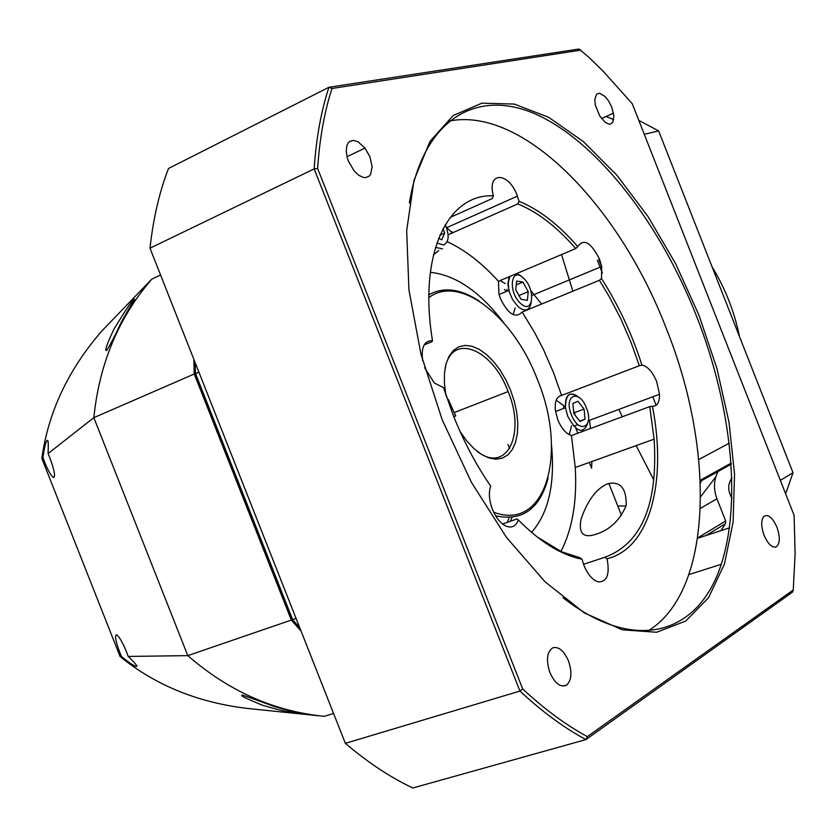 <?xml version="1.0" encoding="UTF-8"?>
<svg xmlns="http://www.w3.org/2000/svg" width="837" height="837" viewBox="0 0 837 837"><rect width="100%" height="100%" fill="white"/><g stroke="black" fill="none" stroke-linecap="round" stroke-linejoin="round"><path stroke-width="1.26" d="M528.252 291.674L522.905 282.079L516.638 281.065L515.728 289.728L521.116 299.384L527.373 300.316L528.252 291.674L518.982 295.524L515.728 289.686M506.866 291.245L506.898 289.288L506.678 291.328M515.173 307.943L513.071 314.607M500.202 280.531L505.129 283.565M506.301 291.485L504.481 289.487M522.905 282.079L516.241 284.873M515.895 290.02L516.722 291.506M585.042 419.159L584.048 409.063L577.98 401.226L572.864 403.465L573.837 413.614L579.947 421.471L585.042 419.159L579.696 421.147M571.566 425.677L569.233 434.696M556.228 400.149L564.766 406.458M584.048 409.063L574.705 412.578L573.596 411.155M574.935 415.037L574.705 412.578M563.479 407.012L563.615 408.446M573.68 412.086L574.601 414.608M273.709 706.282L297.731 713.291C291.475 712.967 279.725 710.289 262.483 705.246C244.979 698.121 238.493 694.762 243.012 695.191L273.709 706.282M318.301 715.708L251.246 708.845C200.116 703.467 156.404 686.026 120.099 656.543L41.85 458.456L42.928 457.609L44.549 461.982C48.002 470.499 50.942 475.636 53.369 477.383C55.64 477.017 54.478 470.52 49.896 457.902L48.075 453.581L93.838 417.663C99.362 363.52 118.697 317.338 151.842 279.119L102.009 330.814C68.289 369.577 48.243 412.118 41.85 458.456M333.22 713.574L324.348 716.326C274.222 711.398 228.71 691.174 187.802 655.633L128.197 656.438C135.604 663.584 138.262 666.901 136.201 666.378C133.512 665.677 128.616 662.391 121.501 656.522L120.099 656.543M128.197 656.438L126.586 652.054C122.558 642.293 119.22 636.549 116.573 634.802C114.523 635.252 115.569 641.058 119.701 652.232L121.501 656.522M291.328 620.071L187.802 655.633L93.838 417.663L194.247 374.003L291.328 620.071L300.337 630.23M42.928 457.609C44.518 446.079 46.098 440.325 47.688 440.346C48.305 441.172 48.441 445.587 48.075 453.581M113.999 329.067C126.513 308.539 133.355 298.558 134.516 299.123L121.752 321.282C112.148 341.559 106.895 351.289 105.985 350.483C105.033 349.563 107.711 342.427 113.999 329.067M160.244 275.153L151.842 279.119M509.607 448.622L507.975 444.478M193.849 360.339L194.247 374.003M452.409 232.895L446.77 227.643M295.733 618.564L292.626 619.621L195.502 373.459L195.157 363.666M299.039 626.955L292.155 619.181L195.45 374.076L198.505 372.151M509.095 517.538L507.421 522.298M597.315 260.15L602.368 272.998M653.791 479.946L636.162 445.608M622.299 416.774L618.899 409.398M572.853 291.192L561.543 254.574M450.976 231.525L453.288 232.508M589.321 462.442L591.581 468.176L591.874 461.532M590.535 428.502L589.499 420.32M541.581 304.051L530.721 290.502M626.045 505.998L617.779 505.998M575.846 428.188L577.812 433.2M442.993 228.7L444.698 233.042L441.695 239.874L438.64 238.189M444.698 233.042L439.896 235.176M578.963 49.017L328.951 87.268L168.499 168.499C159.438 191.83 153.276 218.394 149.99 248.181L314.168 168.886L519.944 691.069L345.357 743.34L149.99 248.181L345.357 743.34C367.966 762.57 390.46 777.447 412.84 787.983L585.931 739.584L587.344 736.623L793.267 589.949L795.119 553.498L794.093 515.299L632.249 103.704L603.383 71.469L588.484 56.947L578.963 49.017M793.267 589.949L792.555 592.083L585.931 739.584C564.253 727.97 542.25 711.795 519.944 691.069L522.717 688.987L317.621 168.509L314.168 168.886C316.219 138.157 321.146 110.955 328.951 87.268L332.007 88.481L580.951 50.115M332.007 88.481C324.432 111.771 319.64 138.44 317.621 168.509M522.717 688.987C544.552 709.263 566.094 725.135 587.344 736.623M568.428 660.801C572.226 672.059 571.661 680.125 566.722 685.022C560.664 687.857 555.067 683.735 549.93 672.655C545.881 660.079 546.875 651.772 552.901 647.744C558.771 646.426 563.95 650.778 568.428 660.801M369.902 156.812L372.13 166.751L370.571 174.452L369.263 176.105L365.664 177.643L363.509 177.486L358.811 175.331L354.166 170.968L348.443 161.217L347.261 157.701L346.204 150.922L346.968 145.303L348.014 143.179L349.458 141.61L353.287 140.365L357.933 141.715L364.984 148.065L369.902 156.812M611.742 107.157L613.856 115.914L612.789 122.286L610.424 124.085L608.865 124.106L605.277 122.38L599.784 116.029L595.327 105.19L594.73 99.53L596.687 94.047L599.585 93.231L605.141 96.558L608.792 101.277L611.742 107.157M776.924 527.184C780.262 536.956 780.074 543.485 776.38 546.781C772.164 548.078 768.073 544.291 764.118 535.398C761.126 526.933 760.948 520.698 763.585 516.691C767.864 513.646 772.31 517.14 776.924 527.184M442.26 419.944L420.98 354.292L408.927 289.801L406.677 230.646L413.991 180.332L429.956 141.453L453.152 115.548L481.871 103.181L514.305 104.07L548.695 117.326L583.41 141.62L616.984 175.351L648.152 216.773L675.815 264.063L699.041 315.382L717.016 368.814L729.037 422.434L734.541 474.244L733.097 522.152L724.444 564.023L708.552 597.691L685.712 621.064L656.574 632.259L622.257 629.811L584.372 612.935L544.971 581.736L506.479 537.417L471.43 482.363L442.26 419.944M596.582 534.069C610.131 529.633 619.987 520.112 626.181 505.517C626.568 488.86 620.803 481.505 608.907 483.462L607.243 483.953C596.237 488.829 587.522 500.495 581.108 518.94C578.283 533.431 583.305 538.526 596.153 534.215L596.582 534.069M560.916 551.478C572.393 529.162 577.174 501.175 575.26 467.506L571.441 435.543L649.732 406.636L654.115 439.153C658.144 504.292 641.686 543.673 604.753 557.296L583.535 564.305M430.354 272.307C455.809 275.038 480.323 291.914 503.895 322.946M438.734 250.525L433.451 254.877M571.441 435.543C566.074 433.828 561.543 428.617 557.85 419.933L555.444 410.841C554.523 401.634 556.574 396.497 561.585 395.441L553.529 372.653L543.642 349.971L534.634 332.561L522.162 312.034C515.571 318.771 508.352 314.367 500.495 298.809L498.957 294.101L498.444 281.274C482.07 263.174 465.09 250.012 447.481 241.799M551.52 445.326C555.119 484.131 548.465 513.154 531.558 532.374M510.56 521.189L511.941 517.339M424.16 344.896L432.101 341.622L432.499 340.607C418.113 254.312 447.596 193.483 493.38 195.837C486.663 171.407 508.457 171.543 517.151 195.439L519.003 201.288L517.768 203.904C537.605 212.002 556.94 226.89 575.751 248.568L498.444 281.274M493.38 195.837L492.282 198.536L450.191 217.411M502.587 523.983L516.963 518.95L518.291 519.923C515.937 526.295 511.846 528.346 506.019 526.096C500.463 523.345 495.922 517.737 492.397 509.262C489.08 500.296 488.515 492.574 490.702 486.109C475.95 464.713 463.405 440.973 453.068 414.88L443.516 387.625L434.34 382.99L424.589 367.673M422.675 360.747C420.959 347.324 424.233 340.617 432.499 340.607M604.753 557.296L607.066 558.771C609.953 574.318 607.034 582.029 598.298 581.903C592.627 580.146 587.856 574.663 583.975 565.477L582.008 559.2L579.821 557.693L561.491 551.74L537.176 536.967M582.008 559.2C561.481 555.172 540.252 542.083 518.291 519.923M575.751 248.568L577.729 246.622C583.724 238.168 591.006 242.364 599.554 259.219L601.709 266.49L601.479 278.533L599.386 280.29L609.493 297.041L620.991 319.232L631.056 342.459L639.332 365.738L641.948 365.12C647.566 366.271 652.462 371.722 656.637 381.473L659.514 394.29C659.608 402.356 657.233 406.343 652.41 406.238L649.732 406.636M652.41 406.238C667.215 481.212 650.161 548.308 607.066 558.771M639.332 365.738L561.585 395.441M601.479 278.533C618.428 305.003 631.914 333.869 641.948 365.12M522.162 312.034L599.386 280.29M448.109 234.799L517.768 203.904M519.003 201.288C539.101 209.512 558.677 224.619 577.729 246.622M647.399 631.339C712.915 592.157 715.593 450.63 666.179 328.198C619.37 206.132 522.811 105.891 448.831 121.135M409.366 202.952C423.668 116.28 479.779 86.964 539.855 116.071C600.255 145.46 660.675 225.279 696.625 316.334C732.574 408.09 742.785 508.854 718.408 572.309C694.093 635.335 632.605 652.295 562.987 597.691M453.79 416.7L455.778 415.926L446.142 395.828M453.759 416.627L455.59 415.884L448.381 399.573M445.085 368.343C451.572 332.122 492.459 348.527 508.028 391.329L508.132 391.58C525.918 433.765 506.929 474.066 477.488 451.614M445.849 394.959L444.405 383.649L444.478 373.135L446.069 363.854L449.092 356.196L453.403 350.441L458.802 346.8L465.079 345.399L471.963 346.256L479.172 349.322L486.423 354.449L493.453 361.417L499.982 369.933L505.778 379.695L510.612 390.304L514.326 401.436L516.764 412.62L517.81 423.407L517.412 433.409L515.592 442.208L512.39 449.459L507.933 454.857L502.367 458.153L495.912 459.21L488.818 457.923L481.369 454.334L473.888 448.569L466.69 440.848L460.068 431.484M493.673 512.202C545.986 532.081 568.187 452.869 537.364 379.454C513.824 317.035 459.858 273.877 428.889 297.585M495.63 515.822C522.34 521.503 539.834 508.948 548.109 478.157M479.182 301.058C460.423 288.734 443.662 286.631 428.9 294.75M711.984 266.616C725.25 288.388 734.436 311.762 739.542 336.715M715.792 476.891L700.632 496.801M700.381 482.97L701.835 480.511M638.819 120.413L658.625 130.917L793.016 472.727L780.335 480.312M613.709 119.618L606.093 116.489M644.27 134.286L658.625 130.917M729.32 443.16L698.769 459.534M656.135 405.286L652.797 396.79M601.887 267.401L598.79 259.533M793.016 472.727L785.65 493.82M706.009 535.534L725.501 523.69L725.679 521.001L716.932 498.768C713.333 489.059 713.71 479.967 718.052 471.493M725.512 523.68L720.96 530.648M731.967 498.12C727.656 490.942 727.656 484.236 731.957 478.011M523.324 278.02C510.737 265.695 507.808 292.458 520.687 303.496C533.357 315.559 535.962 288.901 523.324 278.02M509.168 276.744L507.892 283.733L509.241 291.757L512.579 299.604L518.113 306.729C525.144 312.117 529.507 310.736 531.213 302.596M586.434 407.996C579.194 388.358 563.301 395.064 571.399 414.692C578.859 434.602 594.511 427.278 586.434 407.996M577.446 396.435C568.982 391.214 564.985 394.98 565.467 407.745L567.695 416.177C576.369 432.112 583.023 434.56 587.647 423.532M436.862 243.033L443.725 245.011C449.019 242.092 449.532 235.302 445.274 224.64M435.481 247.323L442.47 248.882M700.402 508.362L716.932 498.768M725.679 521.001L697.713 537.919M700.318 481.348L731.276 464.137M731.203 463.112L700.276 480.281M521.922 276.576L516.9 273.469M509.879 276.44L508.247 282.498L508.865 290.408L499.072 294.519M246.141 505.548L247.166 505.15M579.654 397.899C570.384 390.46 565.655 393.746 565.467 407.745L555.538 411.501M136.85 666.074L136.201 666.378M54.332 477.038L53.369 477.383M107.052 350.18L105.985 350.483M608.907 483.462L621.514 515.498M654.115 439.153L575.26 467.506M573.722 426.19L577.959 424.61M588.38 420.739L659.514 394.29M531.788 295.492L601.709 266.49M446.55 227.737L517.423 196.14M563.019 686.12L566.722 685.022M347.01 156.728L364.984 148.065M601.552 118.572L613.49 113.11M688.966 574.569L721.306 564.284M775.104 547.178L776.38 546.781M697.66 538.264L729.561 527.833M508.132 391.58L454.491 412.453"/></g></svg>
